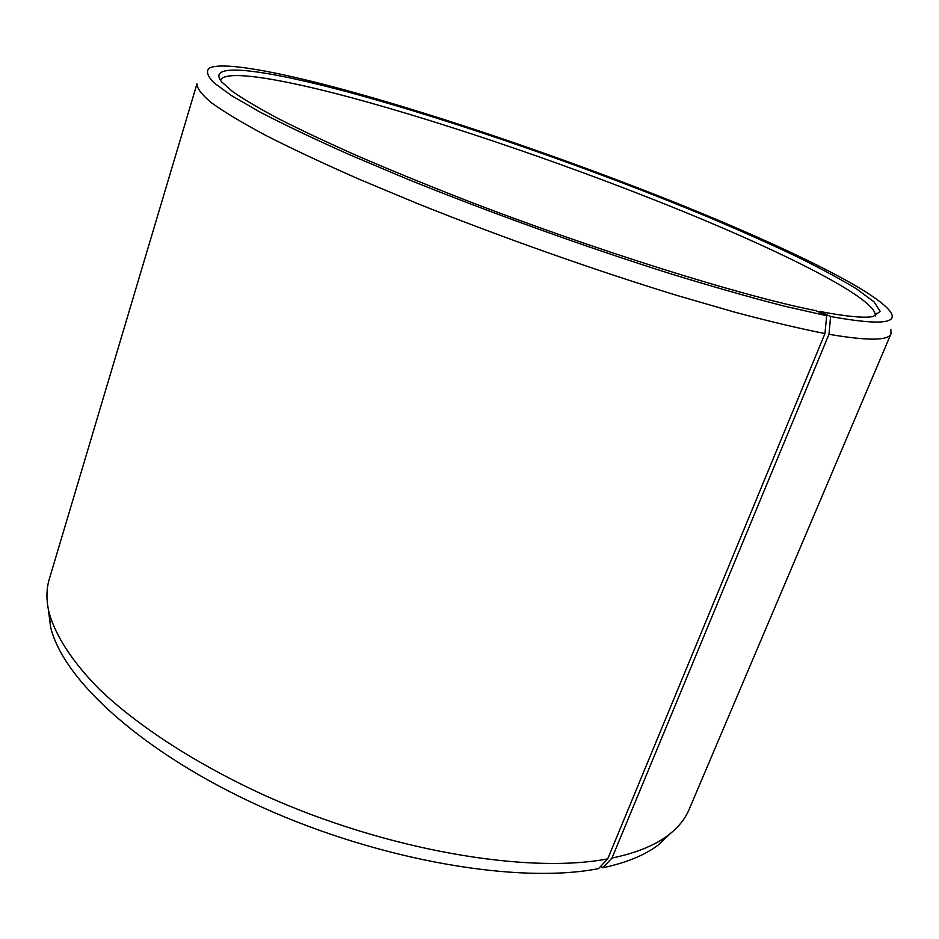 <?xml version="1.0" encoding="UTF-8"?>
<svg xmlns="http://www.w3.org/2000/svg" width="939" height="939" viewBox="0 0 939 939"><rect width="100%" height="100%" fill="white"/><g stroke="black" fill="none" stroke-linecap="round" stroke-linejoin="round"><path stroke-width="1.41" d="M220.395 80.191C225.055 69.416 279.669 78.418 350.998 97.562C449.511 124.136 576.37 167.881 683.862 211.733C790.204 255.208 877.895 299.858 875.312 315.974M818.984 312.124L819.759 311.455C846.485 316.56 864.279 318.239 873.141 316.49L880.183 311.408L874.127 301.935L856.626 288.942C840.018 278.824 819.313 267.685 794.511 255.502C767.914 242.955 738.84 230.008 707.29 216.663C594.798 169.842 456.788 121.659 350.881 92.808C266.148 69.779 204.643 61.023 221.733 81.963L232.461 91.47C243.506 99.17 258.882 108.267 278.578 118.748C300.715 129.969 326.725 142.223 356.62 155.51C388.464 169.243 422.879 183.375 459.875 197.906C592.685 249.516 741.657 296.055 815.944 310.692L826.684 315.727L824.958 333.568L607.721 858.868L598.554 868.61C519.49 884.233 381.128 861.04 261.899 807.141C142.528 753.289 62.42 679.425 50.506 626.536L48.335 609.247M607.721 858.868C527.636 874.279 386.504 850.3 264.739 795.415C196.298 764.088 138.35 726.399 99.675 689.566C72.467 662.089 55.694 636.032 49.133 612.874C46.175 600.467 46.234 589.199 49.297 579.081L196.955 83.853C196.955 88.454 201.885 94.839 211.768 103.02C224.656 112.246 242.849 123.138 266.347 135.709C292.839 149.148 323.967 163.738 359.719 179.478L418.172 203.869C501.168 237.133 594.974 270.303 676.773 295.374L734.157 312.006C769.076 321.314 799.335 328.497 824.958 333.568M826.684 315.727L784.311 306.137C751.177 297.616 713.922 287.029 672.547 274.376C587.286 247.579 490.228 212.707 406.927 178.938L348.968 154.465C314.131 138.925 284.505 124.817 260.103 112.117L231.51 95.614L213.857 82.726C207.284 75.93 205.805 71.047 209.397 68.054C222.566 61.446 276.606 71.434 344.719 89.921C444.194 117.07 570.501 160.475 679.906 204.432C788.197 248.072 881.075 293.449 891.522 313.638C896.428 323.814 876.134 324.765 830.628 316.502L828.961 334.296L611.993 858.046L602.768 867.777L600.843 866.181M819.759 311.455L830.628 316.502M890.841 329.284L891.029 333.732C888.611 340.728 867.929 340.927 828.961 334.296M891.029 333.732L689.132 809.43C685.047 819.184 677.899 827.905 667.723 835.581C654.366 845.605 635.797 853.093 611.993 858.046M670.646 833.304L657.946 845.229C644.659 855.253 626.266 862.765 602.768 867.777M50.506 626.536L49.133 612.874M657.946 845.229L667.723 835.581"/></g></svg>
